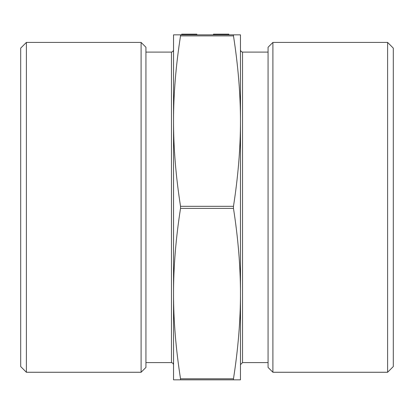 <?xml version="1.0" encoding="UTF-8"?>
<svg xmlns="http://www.w3.org/2000/svg" width="414" height="414" viewBox="0 0 414 414"><rect width="100%" height="100%" fill="white"/><g stroke="black" fill="none" stroke-linecap="round" stroke-linejoin="round"><path stroke-width="0.62" d="M173.533 34.843L180.525 34.843L180.525 35.878C175.857 65.81 173.528 94.216 173.533 121.095L173.533 50.027L172.917 51.502L171.463 52.097L171.463 362.597L172.917 363.192L173.533 364.667L173.533 34.843M233.475 34.843L240.467 34.843L240.467 364.667L242.537 362.597L242.537 52.097L241.083 51.502L240.467 50.027L240.467 121.095C240.472 94.216 238.143 65.81 233.475 35.878L233.475 34.843L180.525 34.843M26.392 42.425L20.7 48.117L20.7 366.571L26.392 372.264L26.392 42.425L141.102 42.425L141.102 372.264L26.392 372.264M393.3 207.347L393.3 48.117L387.607 42.425L387.607 372.264L393.3 366.571L393.3 207.347M272.898 372.264L268.065 367.43L268.065 47.258L272.898 42.425L272.898 372.264L387.607 372.264M233.475 379.845L173.533 379.845L173.533 293.593C173.528 320.477 175.857 348.883 180.525 378.81L180.525 379.845L180.525 378.81L233.475 378.81C238.143 348.883 240.472 320.477 240.467 293.593L240.467 379.845L233.475 379.845L233.475 378.81M240.467 293.593C240.472 266.714 238.143 238.309 233.475 208.382L233.475 206.312C238.143 176.38 240.472 147.974 240.467 121.095M173.533 121.095C173.528 147.974 175.857 176.38 180.525 206.312L180.525 208.382C175.857 238.309 173.528 266.714 173.533 293.593M141.102 372.264L145.935 367.43L145.935 47.258L141.102 42.425M196.836 34.843L196.836 34.155L196.65 34.843M196.65 34.155L181.668 34.155L181.668 34.843M228.828 34.843L228.828 34.155L213.847 34.155L213.847 34.843M228.456 34.155L228.456 34.843M213.847 34.155L213.474 34.155L213.474 34.843M180.525 208.382L233.475 208.382M233.475 206.312L180.525 206.312M180.525 35.878L233.475 35.878M272.898 42.425L387.607 42.425M145.935 362.597L171.463 362.597M145.935 52.097L171.463 52.097M242.537 362.597L268.065 362.597M242.537 52.097L268.065 52.097"/></g></svg>
